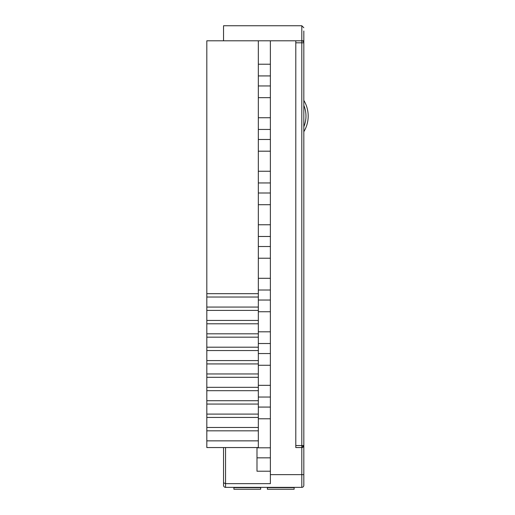 <?xml version="1.0" encoding="UTF-8"?>
<svg xmlns="http://www.w3.org/2000/svg" width="515" height="515" viewBox="0 0 515 515"><rect width="100%" height="100%" fill="white"/><g stroke="black" fill="none" stroke-linecap="round" stroke-linejoin="round"><path stroke-width="0.77" d="M303.824 30.984L303.824 485.13M303.824 40.801L301.816 40.801L301.816 25.75L303.824 27.759L301.816 25.75L223.542 25.75L301.816 25.75M303.824 105.388A27.52 27.52 0 0 1 303.824 126.735M303.824 131.731A30.334 30.334 0 0 0 303.824 100.393M303.824 485.349A2.009 2.009 0 0 1 301.816 487.357L225.551 487.357A2.009 2.009 0 0 1 223.542 485.349L223.542 447.548M295.797 40.801L301.816 40.801A2.009 2.009 0 0 1 303.824 42.809L295.797 42.809L295.797 40.801L270.375 40.801L270.375 483.649L225.551 483.649L223.542 482.774M270.375 407.075L258.33 407.075M258.33 397.039L270.375 397.039M258.33 418.785L270.375 418.785M270.375 457.835L256.991 457.835L256.991 471.219L270.375 471.219M270.375 385.336L258.33 385.336M258.33 365.264L270.375 365.264M270.375 353.554L258.33 353.554M258.33 343.518L270.375 343.518M270.375 331.815L258.33 331.815M258.33 311.742L270.375 311.742M270.375 300.039L258.33 300.039M258.33 290.003L270.375 290.003M270.375 278.293L258.33 278.293M258.33 258.227L270.375 258.227M270.375 246.518L258.33 246.518M258.33 236.482L270.375 236.482M270.375 224.772L258.33 224.772M258.33 204.706L270.375 204.706M270.375 192.996L258.33 192.996M258.33 182.96L270.375 182.96M270.375 171.257L258.33 171.257M258.33 151.185L270.375 151.185M270.375 139.481L258.33 139.481M258.33 129.445L270.375 129.445M270.375 117.735L258.33 117.735M258.33 97.67L270.375 97.67M270.375 85.96L258.33 85.96M258.33 75.924L270.375 75.924M270.375 64.214L258.33 64.214M270.375 40.801L206.818 40.801L206.818 293.679L258.33 293.679L258.33 447.548L206.818 447.548L206.818 440.859L258.33 440.859M258.33 297.026L206.818 297.026L206.818 307.062L258.33 307.062M258.33 310.403L206.818 310.403L206.818 320.439L258.33 320.439M258.33 323.787L206.818 323.787L206.818 333.817L258.33 333.817M258.33 337.164L206.818 337.164L206.818 347.2L258.33 347.2M258.33 350.541L206.818 350.541L206.818 360.577L258.33 360.577M258.33 363.925L206.818 363.925L206.818 373.961L258.33 373.961M258.33 377.302L206.818 377.302L206.818 387.338L258.33 387.338M258.33 390.685L206.818 390.685L206.818 400.722L258.33 400.722M258.33 404.063L206.818 404.063L206.818 414.099L258.33 414.099M258.33 417.446L206.818 417.446L206.818 427.476L258.33 427.476M258.33 430.823L206.818 430.823L206.818 440.859M223.542 25.75L223.542 40.801M223.542 480.405L223.542 485.021M301.816 487.357L301.816 447.548L295.797 447.548L295.797 445.539L303.824 445.539L301.816 447.548A2.009 2.009 0 0 0 303.824 445.539M258.33 40.801L258.33 293.679M295.797 42.809L295.797 445.539M256.991 457.835L256.991 447.799L270.375 447.799M206.818 430.823L206.818 427.476M206.818 417.446L206.818 414.099M206.818 404.063L206.818 400.722M206.818 390.685L206.818 387.338M206.818 377.302L206.818 373.961M206.818 363.925L206.818 360.577M206.818 350.541L206.818 347.2M206.818 337.164L206.818 333.817M206.818 323.787L206.818 320.439M206.818 310.403L206.818 307.062M206.818 297.026L206.818 293.679M260.674 487.357L260.674 489.25L233.913 489.25L233.913 487.357M294.123 487.357L294.123 489.25L267.362 489.25L267.362 487.357M225.551 447.548L225.551 487.357M303.824 474.65L270.375 474.65M301.816 40.801L301.816 447.548M260.674 487.621L233.913 487.621M294.123 487.621L267.362 487.621"/></g></svg>

